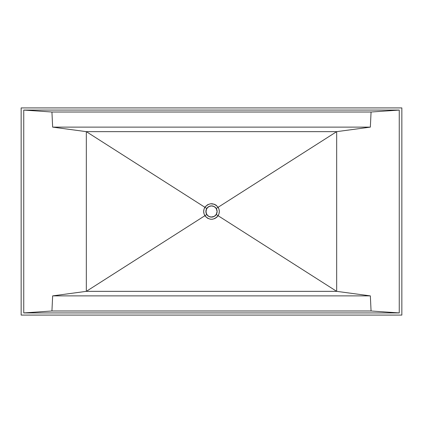 <?xml version="1.0" encoding="UTF-8"?>
<svg xmlns="http://www.w3.org/2000/svg" width="423" height="423" viewBox="0 0 423 423"><rect width="100%" height="100%" fill="white"/><g stroke="black" fill="none" stroke-linecap="round" stroke-linejoin="round"><path stroke-width="0.63" d="M206.72 214.435A5.61 5.61 0 0 0 206.773 214.519C207.899 216.185 209.48 217.052 211.5 217.11L213.647 216.682L215.466 215.466L216.682 213.647L217.11 211.5L216.227 214.519L214.202 216.417L210.95 217.084A5.61 5.61 0 0 0 211.5 217.11L208.803 216.423L206.773 214.519L205.89 211.5L206.773 208.481L208.798 206.583L211.5 205.89A5.61 5.61 0 0 0 210.363 206.006M209.972 206.101A5.61 5.61 0 0 0 209.602 206.218M209.581 206.228A5.61 5.61 0 0 0 208.56 206.72M207.973 207.138A5.61 5.61 0 0 0 207.931 207.175L206.318 209.353A5.61 5.61 0 0 0 205.916 210.966L205.916 210.966M207.846 207.238A5.61 5.61 0 0 0 207.37 207.704M207.349 207.719A5.61 5.61 0 0 0 207.117 207.994M207.117 208A5.61 5.61 0 0 0 206.916 208.264M206.71 208.581A5.61 5.61 0 0 0 206.313 209.364L205.996 212.595L207.164 215.058M205.906 211.061A5.61 5.61 0 0 0 205.89 211.5M205.89 211.68A5.61 5.61 0 0 0 205.959 212.378M205.964 212.399A5.61 5.61 0 0 0 206.043 212.806M206.16 213.224A5.61 5.61 0 0 0 206.313 213.641M206.498 214.038A5.61 5.61 0 0 0 206.71 214.419M207.64 215.571A5.61 5.61 0 0 0 208.301 216.111M209.242 216.639A5.61 5.61 0 0 0 210.215 216.962M210.347 216.988A5.61 5.61 0 0 0 210.416 217.004L209.871 216.867L210.405 217.004M21.15 107.913L401.85 107.913L401.85 315.087L21.15 315.087L21.15 107.913L401.85 107.913L401.85 315.087L21.15 315.087L21.15 107.913M23.746 312.93L399.254 312.93L399.254 110.07L23.746 110.07L23.746 312.93L23.746 110.07L51.934 112.016L52.653 127.122L86.329 131.653L86.329 291.347L52.653 295.878L51.934 310.984L23.746 312.93L51.934 310.984L371.066 310.984L370.347 295.878L336.671 291.347L336.671 131.653L370.347 127.122L371.066 112.016L399.254 110.07L399.254 312.93L371.066 310.984L399.254 312.93L23.746 312.93M210.739 203.77L211.5 203.733M212.261 219.23L211.5 219.267M216.28 208.565A5.61 5.61 0 0 0 216.227 208.481L218.099 207.291C213.694 202.58 209.3 202.58 204.901 207.291L206.773 208.481C205.599 210.495 205.599 212.51 206.773 214.519L204.901 215.709L205.483 216.491L207.746 218.337L210.522 219.225L212.483 219.225L214.826 218.554L216.846 217.2L218.099 215.709L336.671 291.347L218.099 215.709L219.008 213.689L219.315 211.495L219.008 209.311L218.099 207.291L336.671 131.653L336.671 291.347L86.329 291.347L204.901 215.709C203.283 212.906 203.283 210.099 204.901 207.291L203.992 209.311L203.685 211.505L203.992 213.689L204.901 215.709L86.329 291.347L336.671 291.347L370.347 295.878L52.653 295.878L370.347 295.878L371.066 310.984L51.934 310.984L52.653 295.878L86.329 291.347L86.329 131.653L204.901 207.291L86.329 131.653L336.671 131.653L86.329 131.653L52.653 127.122L370.347 127.122L336.671 131.653L218.099 207.291L216.084 205.181L214.371 204.251L210.517 203.775L207.741 204.663L205.483 206.503L204.901 207.291L206.773 208.481C207.905 206.81 209.48 205.948 211.5 205.89L214.197 206.577L216.227 208.481C215.101 206.815 213.52 205.948 211.5 205.89A5.61 5.61 0 0 1 212.06 205.916L209.871 206.133L207.942 207.164M210.95 205.916L209.353 206.318M207.534 207.534L207.164 207.942M206.133 209.871L205.916 210.95M205.916 212.05L205.996 212.595M209.353 216.682L209.871 216.867L209.353 216.682M212.05 217.084L213.647 216.682M215.466 215.466L215.836 215.058M216.867 213.129L217.084 212.05M217.084 212.039L217.084 212.034A5.61 5.61 0 0 1 216.222 214.535M217.094 211.939A5.61 5.61 0 0 0 217.11 211.5L216.682 209.353L215.836 207.942M217.084 210.95L217.004 210.405M214.101 206.53A5.61 5.61 0 0 1 214.16 206.561L212.589 205.996L214.144 206.551M371.066 112.016L51.934 112.016L23.746 110.07L399.254 110.07L371.066 112.016L370.347 127.122L52.653 127.122L51.934 112.016L371.066 112.016M206.773 214.519L204.901 215.709C209.306 220.42 213.7 220.42 218.099 215.709C219.717 212.901 219.717 210.094 218.099 207.291L216.227 208.481C217.401 210.49 217.401 212.505 216.227 214.519L218.099 215.709L216.227 214.519C215.096 216.19 213.52 217.052 211.5 217.11A5.61 5.61 0 0 0 212.637 216.994M213.028 216.899A5.61 5.61 0 0 0 213.398 216.782M213.419 216.772A5.61 5.61 0 0 0 214.44 216.28M215.154 215.762A5.61 5.61 0 0 0 215.63 215.296M215.651 215.281A5.61 5.61 0 0 0 215.883 215.006M215.883 215A5.61 5.61 0 0 0 216.084 214.736M217.11 211.32A5.61 5.61 0 0 0 216.914 210.03M216.84 209.776A5.61 5.61 0 0 0 216.687 209.359M216.502 208.962A5.61 5.61 0 0 0 216.29 208.581M215.36 207.429A5.61 5.61 0 0 0 214.699 206.889M213.758 206.361A5.61 5.61 0 0 0 212.785 206.038M216.227 208.481L217.11 211.5"/></g></svg>
